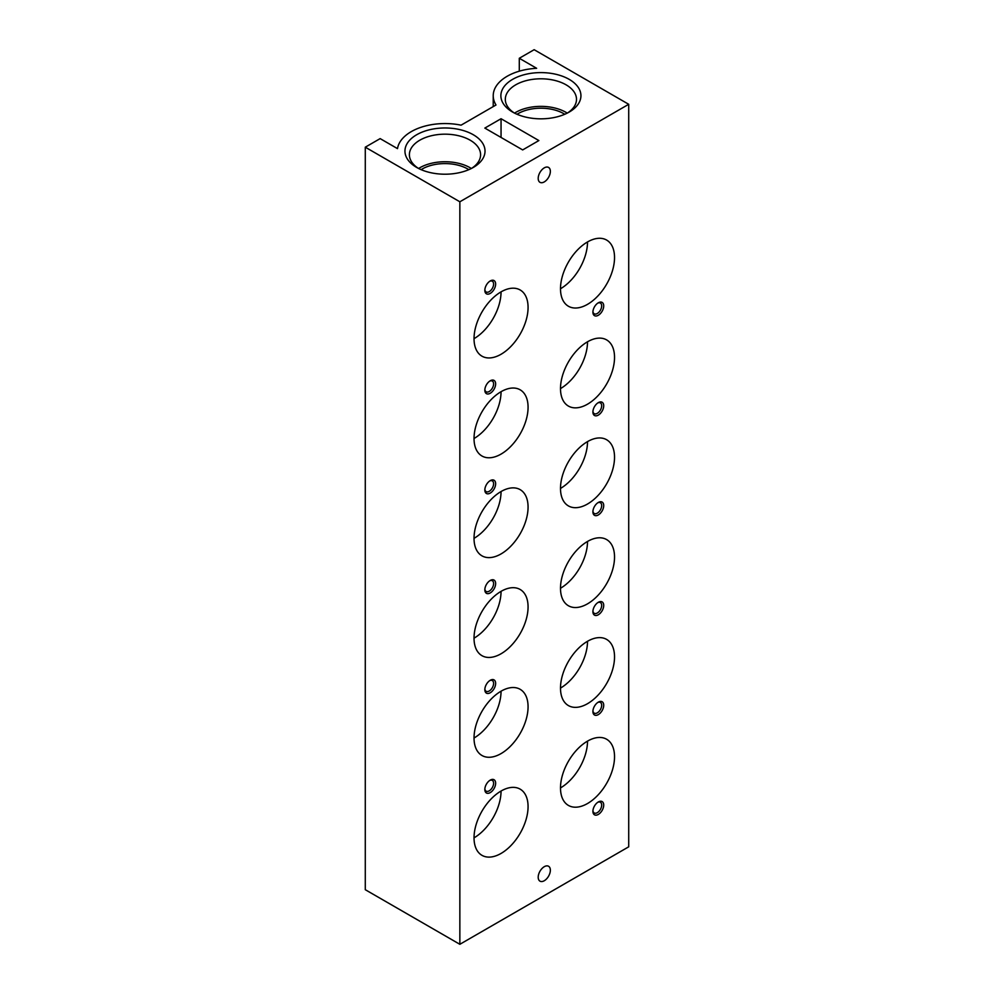<?xml version="1.0" encoding="UTF-8"?>
<svg xmlns="http://www.w3.org/2000/svg" width="994" height="994" viewBox="0 0 994 994"><rect width="100%" height="100%" fill="white"/><g stroke="black" fill="none" stroke-linecap="round" stroke-linejoin="round"><path stroke-width="1.49" d="M416.672 167.439L416.672 167.439A40.046 23.123 180 0 1 416.672 134.749A40.046 23.123 180 0 1 473.306 134.749A40.046 23.123 180 0 1 473.306 167.439A40.046 23.123 180 0 1 416.672 167.439M418.337 168.346A35.598 20.551 180 0 1 409.391 154.729A35.598 20.551 180 0 1 431.371 135.743A35.598 20.551 180 0 1 470.162 140.191A35.598 20.551 180 0 1 480.587 154.729A35.598 20.551 180 0 1 471.641 168.346M418.623 168.483A35.598 20.551 180 0 1 470.162 167.762A35.598 20.551 180 0 1 471.367 168.483M421.108 169.651A32.404 18.712 180 0 1 467.901 169.067A32.404 18.712 180 0 1 468.87 169.651M512.593 112.061L512.593 112.061A40.046 23.123 180 0 1 512.593 79.371A40.046 23.123 180 0 1 569.214 79.371A40.046 23.123 180 0 1 569.214 112.061A40.046 23.123 180 0 1 512.593 112.061M514.258 112.968A35.598 20.551 180 0 1 505.312 99.35A35.598 20.551 180 0 1 527.28 80.365A35.598 20.551 180 0 1 566.071 84.813A35.598 20.551 180 0 1 576.495 99.35A35.598 20.551 180 0 1 567.549 112.968M514.532 113.117A35.598 20.551 180 0 1 566.071 112.384A35.598 20.551 180 0 1 567.276 113.117M517.017 114.273A32.404 18.712 180 0 1 563.822 113.689A32.404 18.712 180 0 1 564.791 114.273M501.051 791.038A38.207 22.054 120 0 0 476.089 824.709A38.207 22.054 120 0 0 481.953 855.325A38.207 22.054 120 0 0 501.051 853.436A38.207 22.054 120 0 0 526.012 819.764A38.207 22.054 120 0 0 520.16 789.149A38.207 22.054 120 0 0 501.051 791.038A38.207 22.054 120 0 1 474.039 837.843M587.516 741.126A38.207 22.054 120 0 0 562.554 774.798A38.207 22.054 120 0 0 568.406 805.413A38.207 22.054 120 0 0 587.516 803.525A38.207 22.054 120 0 0 612.478 769.853A38.207 22.054 120 0 0 606.613 739.238A38.207 22.054 120 0 0 587.516 741.126A38.207 22.054 120 0 1 560.492 787.919M501.051 691.203A38.207 22.054 120 0 0 476.089 724.874A38.207 22.054 120 0 0 481.953 755.49A38.207 22.054 120 0 0 501.051 753.601A38.207 22.054 120 0 0 526.012 719.929A38.207 22.054 120 0 0 520.16 689.314A38.207 22.054 120 0 0 501.051 691.203A38.207 22.054 120 0 1 474.039 738.008M587.516 641.292A38.207 22.054 120 0 0 562.554 674.963A38.207 22.054 120 0 0 568.406 705.578A38.207 22.054 120 0 0 587.516 703.69A38.207 22.054 120 0 0 612.478 670.018A38.207 22.054 120 0 0 606.613 639.403A38.207 22.054 120 0 0 587.516 641.292A38.207 22.054 120 0 1 560.492 688.084M587.516 541.457A38.207 22.054 120 0 0 562.554 575.128A38.207 22.054 120 0 0 568.406 605.744A38.207 22.054 120 0 0 587.516 603.855A38.207 22.054 120 0 0 612.478 570.183A38.207 22.054 120 0 0 606.613 539.568A38.207 22.054 120 0 0 587.516 541.457A38.207 22.054 120 0 1 560.492 588.249M501.051 591.368A38.207 22.054 120 0 0 476.089 625.04A38.207 22.054 120 0 0 481.953 655.667A38.207 22.054 120 0 0 501.051 653.766A38.207 22.054 120 0 0 526.012 620.094A38.207 22.054 120 0 0 520.16 589.479A38.207 22.054 120 0 0 501.051 591.368A38.207 22.054 120 0 1 474.039 638.173M587.516 441.622A38.207 22.054 120 0 0 562.554 475.294A38.207 22.054 120 0 0 568.406 505.909A38.207 22.054 120 0 0 587.516 504.02A38.207 22.054 120 0 0 612.478 470.348A38.207 22.054 120 0 0 606.613 439.733A38.207 22.054 120 0 0 587.516 441.622A38.207 22.054 120 0 1 560.492 488.427M501.051 491.545A38.207 22.054 120 0 0 476.089 525.205A38.207 22.054 120 0 0 481.953 555.832A38.207 22.054 120 0 0 501.051 553.931A38.207 22.054 120 0 0 526.012 520.26A38.207 22.054 120 0 0 520.16 489.644A38.207 22.054 120 0 0 501.051 491.545A38.207 22.054 120 0 1 474.039 538.338M587.516 341.787A38.207 22.054 120 0 0 562.554 375.459A38.207 22.054 120 0 0 568.406 406.074A38.207 22.054 120 0 0 587.516 404.185A38.207 22.054 120 0 0 612.478 370.513A38.207 22.054 120 0 0 606.613 339.898A38.207 22.054 120 0 0 587.516 341.787A38.207 22.054 120 0 1 560.492 388.592M501.051 391.711A38.207 22.054 120 0 0 476.089 425.382A38.207 22.054 120 0 0 481.953 455.998A38.207 22.054 120 0 0 501.051 454.096A38.207 22.054 120 0 0 526.012 420.437A38.207 22.054 120 0 0 520.16 389.81A38.207 22.054 120 0 0 501.051 391.711A38.207 22.054 120 0 1 474.039 438.503M587.516 241.952A38.207 22.054 120 0 0 562.554 275.624A38.207 22.054 120 0 0 568.406 306.239A38.207 22.054 120 0 0 587.516 304.35A38.207 22.054 120 0 0 612.478 270.679A38.207 22.054 120 0 0 606.613 240.063A38.207 22.054 120 0 0 587.516 241.952A38.207 22.054 120 0 1 560.492 288.757M501.051 291.876A38.207 22.054 120 0 0 476.089 325.547A38.207 22.054 120 0 0 481.953 356.163A38.207 22.054 120 0 0 501.051 354.274A38.207 22.054 120 0 0 526.012 320.602A38.207 22.054 120 0 0 520.16 289.975A38.207 22.054 120 0 0 501.051 291.876A38.207 22.054 120 0 1 474.039 338.668M544.277 866.693A8.598 4.958 120 0 0 538.661 874.273A8.598 4.958 120 0 0 539.978 881.156A8.598 4.958 120 0 0 544.277 880.734A8.598 4.958 120 0 0 549.893 873.154A8.598 4.958 120 0 0 548.576 866.271A8.598 4.958 120 0 0 544.277 866.693M544.277 167.862A8.598 4.958 120 0 0 538.661 175.441A8.598 4.958 120 0 0 539.978 182.324A8.598 4.958 120 0 0 544.277 181.902A8.598 4.958 120 0 0 549.893 174.323A8.598 4.958 120 0 0 548.576 167.439A8.598 4.958 120 0 0 544.277 167.862M484.873 788.838A6.188 3.578 120 0 0 486.128 791.137A6.188 3.578 120 0 0 489.222 790.826A6.188 3.578 120 0 0 493.272 785.372A6.188 3.578 120 0 0 492.316 780.402A6.188 3.578 120 0 0 489.707 780.464M490.241 780.116L490.241 780.116A7.641 4.411 120 0 0 484.836 789.484A7.641 4.411 120 0 0 490.241 792.603A7.641 4.411 120 0 0 495.646 783.235A7.641 4.411 120 0 0 490.241 780.116M592.946 810.682A6.188 3.578 120 0 0 594.201 812.968A6.188 3.578 120 0 0 597.295 812.67A6.188 3.578 120 0 0 601.345 807.203A6.188 3.578 120 0 0 600.388 802.245A6.188 3.578 120 0 0 597.779 802.307M598.313 801.959L598.313 801.959A7.641 4.411 120 0 0 592.909 811.315A7.641 4.411 120 0 0 598.313 814.434A7.641 4.411 120 0 0 603.718 805.078A7.641 4.411 120 0 0 598.313 801.959M484.873 689.004A6.188 3.578 120 0 0 486.128 691.302A6.188 3.578 120 0 0 489.222 690.992A6.188 3.578 120 0 0 493.272 685.537A6.188 3.578 120 0 0 492.316 680.567A6.188 3.578 120 0 0 489.707 680.629M490.241 680.294L490.241 680.281A7.641 4.411 120 0 0 484.836 689.65A7.641 4.411 120 0 0 490.241 692.768A7.641 4.411 120 0 0 495.646 683.412A7.641 4.411 120 0 0 490.241 680.281M592.946 710.847A6.188 3.578 120 0 0 594.201 713.145A6.188 3.578 120 0 0 597.295 712.835A6.188 3.578 120 0 0 601.345 707.38A6.188 3.578 120 0 0 600.388 702.41A6.188 3.578 120 0 0 597.779 702.472M598.313 702.124L598.313 702.124A7.641 4.411 120 0 0 592.909 711.48A7.641 4.411 120 0 0 598.313 714.611A7.641 4.411 120 0 0 603.718 705.243A7.641 4.411 120 0 0 598.313 702.124M592.946 611.012A6.188 3.578 120 0 0 594.201 613.31A6.188 3.578 120 0 0 597.295 613A6.188 3.578 120 0 0 601.345 607.545A6.188 3.578 120 0 0 600.388 602.575A6.188 3.578 120 0 0 597.779 602.637M598.313 602.289L598.313 602.289A7.641 4.411 120 0 0 592.909 611.658A7.641 4.411 120 0 0 598.313 614.777A7.641 4.411 120 0 0 603.718 605.408A7.641 4.411 120 0 0 598.313 602.289M484.873 589.181A6.188 3.578 120 0 0 486.128 591.467A6.188 3.578 120 0 0 489.222 591.157A6.188 3.578 120 0 0 493.272 585.702A6.188 3.578 120 0 0 492.316 580.732A6.188 3.578 120 0 0 489.707 580.794M490.241 580.459L490.241 580.459A7.641 4.411 120 0 0 484.836 589.815A7.641 4.411 120 0 0 490.241 592.933A7.641 4.411 120 0 0 495.646 583.577A7.641 4.411 120 0 0 490.241 580.459M484.873 489.346A6.188 3.578 120 0 0 486.128 491.632A6.188 3.578 120 0 0 489.222 491.322A6.188 3.578 120 0 0 493.272 485.867A6.188 3.578 120 0 0 492.316 480.91A6.188 3.578 120 0 0 489.707 480.959M490.241 480.624L490.241 480.624A7.641 4.411 120 0 0 484.836 489.98A7.641 4.411 120 0 0 490.241 493.099A7.641 4.411 120 0 0 495.646 483.743A7.641 4.411 120 0 0 490.241 480.624M592.946 511.177A6.188 3.578 120 0 0 594.201 513.476A6.188 3.578 120 0 0 597.295 513.165A6.188 3.578 120 0 0 601.345 507.71A6.188 3.578 120 0 0 600.388 502.74A6.188 3.578 120 0 0 597.779 502.802M598.313 502.455L598.313 502.455A7.641 4.411 120 0 0 592.909 511.823A7.641 4.411 120 0 0 598.313 514.942A7.641 4.411 120 0 0 603.718 505.586A7.641 4.411 120 0 0 598.313 502.455M484.873 389.511A6.188 3.578 120 0 0 486.128 391.798A6.188 3.578 120 0 0 489.222 391.487A6.188 3.578 120 0 0 493.272 386.032A6.188 3.578 120 0 0 492.316 381.075A6.188 3.578 120 0 0 489.707 381.124M490.241 380.789L490.241 380.789A7.641 4.411 120 0 0 484.836 390.145A7.641 4.411 120 0 0 490.241 393.264A7.641 4.411 120 0 0 495.646 383.908A7.641 4.411 120 0 0 490.241 380.789M592.946 411.342A6.188 3.578 120 0 0 594.201 413.641A6.188 3.578 120 0 0 597.295 413.33A6.188 3.578 120 0 0 601.345 407.875A6.188 3.578 120 0 0 600.388 402.905A6.188 3.578 120 0 0 597.779 402.968M598.313 402.632L598.313 402.632A7.641 4.411 120 0 0 592.909 411.988A7.641 4.411 120 0 0 598.313 415.107A7.641 4.411 120 0 0 603.718 405.751A7.641 4.411 120 0 0 598.313 402.632M484.873 289.676A6.188 3.578 120 0 0 486.128 291.963A6.188 3.578 120 0 0 489.222 291.664A6.188 3.578 120 0 0 493.272 286.197A6.188 3.578 120 0 0 492.316 281.24A6.188 3.578 120 0 0 489.707 281.29M490.241 280.954L490.241 280.954A7.641 4.411 120 0 0 484.836 290.31A7.641 4.411 120 0 0 490.241 293.429A7.641 4.411 120 0 0 495.646 284.073A7.641 4.411 120 0 0 490.241 280.954M592.946 311.52A6.188 3.578 120 0 0 594.201 313.806A6.188 3.578 120 0 0 597.295 313.495A6.188 3.578 120 0 0 601.345 308.041A6.188 3.578 120 0 0 600.388 303.083A6.188 3.578 120 0 0 597.779 303.133M598.313 302.797L598.313 302.797A7.641 4.411 120 0 0 592.909 312.153A7.641 4.411 120 0 0 598.313 315.272A7.641 4.411 120 0 0 603.718 305.916A7.641 4.411 120 0 0 598.313 302.797M501.051 118.721L484.836 128.089L522.67 149.92L538.872 140.564L501.051 118.721L501.051 137.445M519.29 58.273L536.636 68.3A47.687 27.534 0 0 0 493.223 95.722A47.687 27.534 0 0 0 496.006 104.991L461.067 125.169A47.687 27.534 0 0 0 397.501 148.628L380.143 138.613L365.283 147.187L365.283 889.705L459.849 944.3L628.717 846.813L628.717 104.295L534.151 49.7L519.29 58.273L519.29 71.17M365.283 147.187L459.849 201.782L459.849 944.3M459.849 201.782L628.717 104.295M493.223 106.606L493.223 95.722"/></g></svg>
